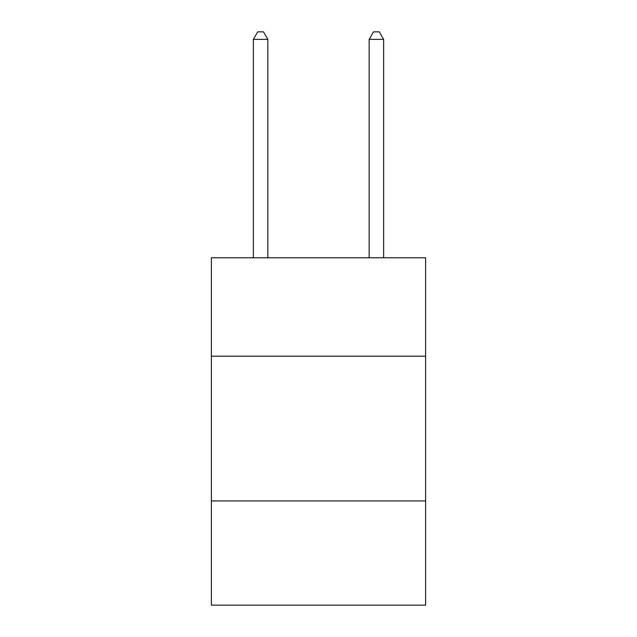<?xml version="1.0" encoding="UTF-8"?>
<svg xmlns="http://www.w3.org/2000/svg" width="637" height="637" viewBox="0 0 637 637"><rect width="100%" height="100%" fill="white"/><g stroke="black" fill="none" stroke-linecap="round" stroke-linejoin="round"><path stroke-width="0.96" d="M425.612 356.194L425.612 257.762L211.388 257.762L211.388 356.194L425.612 356.194L425.612 605.15L211.388 605.15L211.388 356.194M425.612 500.937L211.388 500.937M267.843 257.762L267.843 39.375L253.367 39.375L253.367 257.762M253.367 39.375L257.706 31.85L263.495 31.85L267.843 39.375M383.633 257.762L383.633 39.375L369.157 39.375L369.157 257.762M369.157 39.375L373.505 31.85L379.294 31.85L383.633 39.375"/></g></svg>
